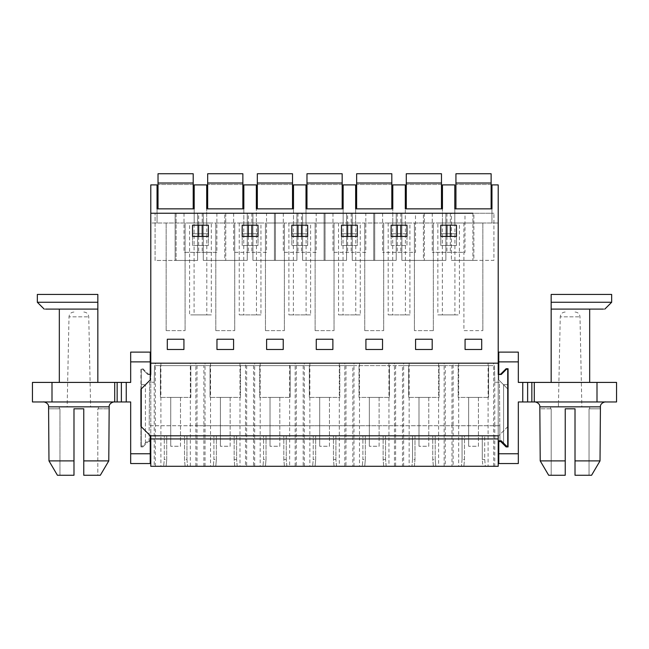 <?xml version="1.0" encoding="UTF-8"?>
<svg xmlns="http://www.w3.org/2000/svg" width="649" height="649" viewBox="0 0 649 649"><rect width="100%" height="100%" fill="white"/><g stroke="black" fill="none" stroke-linecap="round" stroke-linejoin="round"><path stroke-width="0.49" stroke-dasharray="3.25 2.43" d="M493.629 466.298L493.629 363.18L488.105 363.18L488.105 466.298L498.213 466.298L498.213 223.021L442.448 223.021L442.448 208.848L405.309 208.848L405.309 223.021L405.309 184.9L392.799 184.9L392.799 223.021L392.799 208.848L355.652 208.848L355.652 223.021L355.652 184.9L343.143 184.9L343.143 223.021L343.143 208.848L306.003 208.848L306.003 223.021L306.003 184.9L293.494 184.9L293.494 223.021L293.494 208.848L256.347 208.848L256.347 223.021L256.347 184.9L243.837 184.9L243.837 223.021L243.837 208.848L206.698 208.848L206.698 223.021L206.698 184.9L194.189 184.9L194.189 223.021L194.189 208.848L157.042 208.848L157.042 223.021L157.042 184.9L150.787 184.9L150.787 223.021L442.448 223.021L442.448 184.9L454.811 184.9L454.811 223.021L454.811 208.848L491.958 208.848L491.958 223.021L491.958 184.9L498.213 184.9L498.213 223.021L150.787 223.021L150.787 363.18L190.344 363.18L190.344 466.298L150.787 466.298L414.387 466.298L414.987 459.46L414.987 435.804L435.219 435.804L150.787 435.804L150.787 440.833L149.059 440.833L149.189 425.736L499.811 425.736L499.941 440.833L498.213 440.833L498.213 435.804L412.537 435.804L414.987 435.804L414.987 459.46L414.387 466.298L411.945 466.298L463.889 466.298L464.489 459.46L464.489 435.804L484.722 435.804L464.489 435.804L464.489 459.46L463.889 466.298L461.447 466.298L485.322 466.298L484.722 459.46L484.722 435.804L484.722 459.46L482.28 459.46L482.28 435.804L482.28 459.46L482.88 466.298L498.213 466.298L498.213 374.473L501.239 374.473L506.544 369.167L507.737 369.167L507.737 446.139L506.544 446.139L501.239 440.833L498.213 440.833L499.941 440.833L499.811 425.736L494.773 425.736L494.773 466.298L395.614 466.298L395.614 425.736L402.485 425.736L402.485 466.298M472.894 213.245L472.894 260.363L451.396 260.371L473.875 260.354L472.894 260.363L472.894 213.245L473.875 213.245L473.875 260.354L493.913 260.346L493.913 213.245L493.913 260.346L473.875 260.354L473.875 213.245L493.913 213.245L451.396 213.245L472.894 213.245L451.396 213.245L451.396 260.371L451.396 213.245M445.871 213.245L445.871 260.379L424.365 260.395L445.871 260.379L445.871 213.245L401.885 213.245L423.391 213.245L401.885 213.245L401.885 260.403L423.391 260.395L423.391 213.245L424.365 213.245L424.365 260.395L423.391 260.395L423.391 213.245M396.214 213.245L396.214 260.379L374.716 260.395L396.214 260.379L396.214 213.245L352.237 213.245L373.735 213.245L352.237 213.245L352.237 260.403L373.735 260.395L373.735 213.245L396.214 213.245L374.716 213.245L374.716 260.395L373.735 260.395L373.735 213.245M346.566 213.245L346.566 260.379L325.06 260.395L346.566 260.379L346.566 213.245L302.58 213.245L324.086 213.245L302.58 213.245L302.58 260.403L324.086 260.395L324.086 213.245L346.566 213.245L325.06 213.245L325.06 260.395L324.086 260.395L324.086 213.245M296.909 213.245L296.909 260.379L275.411 260.395L296.909 260.379L296.909 213.245L252.932 213.245L274.43 213.245L252.932 213.245L252.932 260.403L274.43 260.395L274.43 213.245L296.909 213.245L275.411 213.245L275.411 260.395L274.43 260.395L274.43 213.245M247.261 213.245L247.261 260.379L225.755 260.395L247.261 260.379L247.261 213.245L203.275 213.245L224.781 213.245L203.275 213.245L203.275 260.403L224.781 260.395L224.781 213.245L225.755 213.245L225.755 260.395L224.781 260.395L224.781 213.245M197.604 213.245L197.604 260.444L176.106 260.46L197.604 260.444L197.604 213.245L155.087 213.245L175.125 213.245L175.125 260.46L175.125 213.245L176.106 213.245L176.106 260.46L155.087 260.476L155.087 213.245L155.087 260.476L176.106 260.46L176.106 213.245M185.079 223.021L166.152 223.021L185.079 223.021L185.079 330.633L185.079 223.021M383.689 223.021L364.762 223.021L383.689 223.021L383.689 330.633L383.689 223.021M414.419 223.021L433.337 223.021L414.419 223.021L414.419 330.633L414.419 223.021M260.955 223.021L239.238 223.021L260.955 223.021L260.955 314.895L239.238 314.895L260.955 314.895M234.727 223.021L215.809 223.021L234.727 223.021L234.727 330.633L234.727 223.021M334.032 223.021L315.114 223.021L334.032 223.021L334.032 330.633L334.032 223.021M482.848 223.021L463.921 223.021L482.848 223.021L482.848 330.633L482.848 223.021M310.603 223.021L288.886 223.021L310.603 223.021L310.603 314.895L288.886 314.895L310.603 314.895M284.384 223.021L265.457 223.021L284.384 223.021L284.384 330.633L284.384 223.021M459.419 223.021L437.848 223.021L459.419 223.021L459.419 314.895L437.848 314.895L437.848 223.021M409.908 223.021L388.191 223.021L409.908 223.021L409.908 314.895L388.191 314.895L409.908 314.895M360.26 223.021L338.543 223.021L360.26 223.021L360.26 314.895L338.543 314.895L360.26 314.895M189.581 223.021L211.298 223.021L211.298 314.895L189.581 314.895L189.581 223.021L194.083 223.021L194.083 314.895L189.581 314.895M194.083 223.021L211.298 223.021M198.667 213.245L216.88 213.245L184.008 213.245L198.667 213.245L198.667 225.171M301.517 213.245L283.313 213.245L301.517 213.245L301.517 225.171M415.49 213.245L382.618 213.245L415.49 213.245L415.49 252.339L382.618 252.339L415.49 252.339M248.324 213.245L266.528 213.245L233.664 213.245L248.324 213.245L248.324 225.171M347.629 213.245L365.833 213.245L332.969 213.245L347.629 213.245L347.629 225.171M464.992 213.245L432.266 213.245L464.992 213.245L464.992 252.339L432.266 252.339L464.992 252.339M498.213 363.18L493.629 363.18M183.927 339.232L167.304 339.232L167.304 349.495L167.304 339.232L183.927 339.232L183.927 349.495L183.927 339.232L183.927 349.495L167.304 349.495L183.927 349.495L167.304 349.495L167.304 339.232L183.927 339.232M208.361 233.77L192.526 233.77L192.526 245.5L208.361 245.5L208.361 233.77L192.526 233.77L192.526 245.5L208.361 245.5L208.361 233.77M456.474 245.5L456.474 233.77L440.785 233.77L440.785 245.5L456.474 245.5L456.474 233.77L440.785 233.77L440.785 245.5L456.474 245.5M432.185 349.495L432.185 339.232L415.571 339.232L432.185 339.232L432.185 349.495L415.571 349.495L415.571 339.232L415.571 349.495L432.185 349.495L415.571 349.495L415.571 339.232L432.185 339.232L432.185 349.495M332.88 349.495L332.88 339.232L316.266 339.232L332.88 339.232L332.88 349.495L316.266 349.495L316.266 339.232L316.266 349.495L332.88 349.495L316.266 349.495L316.266 339.232L332.88 339.232L332.88 349.495M283.232 349.495L283.232 339.232L266.609 339.232L283.232 339.232L283.232 349.495L266.609 349.495L266.609 339.232L266.609 349.495L283.232 349.495L266.609 349.495L266.609 339.232L283.232 339.232L283.232 349.495M233.575 349.495L233.575 339.232L216.961 339.232L233.575 339.232L233.575 349.495L216.961 349.495L216.961 339.232L216.961 349.495L233.575 349.495L216.961 349.495L216.961 339.232L233.575 339.232L233.575 349.495M258.01 233.77L242.174 233.77L242.174 245.5L258.01 245.5L258.01 233.77L242.174 233.77L242.174 245.5L258.01 245.5L258.01 233.77M307.667 245.5L307.667 233.77L291.831 233.77L291.831 245.5L307.667 245.5L307.667 233.77L291.831 233.77L291.831 245.5L307.667 245.5M382.537 349.495L382.537 339.232L365.914 339.232L382.537 339.232L382.537 349.495L365.914 349.495L365.914 339.232L365.914 349.495L382.537 349.495L365.914 349.495L365.914 339.232L382.537 339.232L382.537 349.495M357.315 233.77L341.479 233.77L341.479 245.5L357.315 245.5L357.315 233.77L341.479 233.77L341.479 245.5L357.315 245.5L357.315 233.77M391.136 245.5L406.972 245.5L406.972 233.77L391.136 233.77L391.136 245.5L391.136 233.77L406.972 233.77L406.972 245.5L391.136 245.5M465.073 349.495L465.073 339.232L465.073 349.495L481.696 349.495L481.696 339.232L465.073 339.232L481.696 339.232L481.696 349.495L465.073 349.495L481.696 349.495L481.696 339.232L465.073 339.232L465.073 349.495M454.917 223.021L454.917 314.895L459.419 314.895M454.917 314.895L437.848 314.895M442.35 223.021L442.35 314.895M463.921 223.021L463.921 330.633L482.848 330.633L463.921 330.633L463.921 223.021M446.934 213.245L446.934 225.171M446.934 236.414L446.934 252.339M450.333 213.245L450.333 225.171M450.333 236.414L450.333 252.339M432.266 213.245L432.266 252.339M440.785 225.171L456.474 225.171L456.474 236.414L440.785 236.414L440.785 225.171M150.227 374.473L147.761 374.473L142.456 369.167L141.263 369.167L141.263 388.938M141.263 426.709L141.263 369.167L142.456 369.167L147.761 374.473L150.787 374.473L150.787 466.298L150.787 440.833L149.059 440.833L149.189 425.736L154.227 425.736L154.227 466.298M142.456 446.139L141.263 446.139L141.263 384.662L141.263 446.139L142.456 446.139L141.263 446.139L142.456 446.139L147.761 440.833L142.456 446.139M150.227 440.833L150.787 440.833M190.344 466.298L245.517 466.298L245.517 363.18L289.649 363.18L289.649 466.298L245.517 466.298M289.649 466.298L295.165 466.298L295.165 363.18L339.297 363.18L339.297 466.298L295.165 466.298M339.297 466.298L344.822 466.298L344.822 363.18L388.954 363.18L388.954 466.298L344.822 466.298M388.954 466.298L394.47 466.298L394.47 363.18L438.602 363.18L438.602 466.298L394.47 466.298M438.602 466.298L444.127 466.298L444.127 363.18L453.14 363.18L453.14 466.298L444.127 466.298M453.14 466.298L488.105 466.298M444.127 363.18L438.602 363.18M394.47 363.18L388.954 363.18M344.822 363.18L339.297 363.18M295.165 363.18L289.649 363.18M245.517 363.18L239.992 363.18L239.992 466.298M195.86 466.298L195.86 363.18L239.992 363.18M195.86 363.18L190.344 363.18M453.14 363.18L488.105 363.18M385.563 435.804L362.888 435.804L385.563 435.804L385.563 459.46L385.563 435.804M335.914 435.804L313.232 435.804L335.914 435.804L335.914 459.46L335.914 435.804M286.258 435.804L263.583 435.804L286.258 435.804L286.258 459.46L286.258 435.804M236.609 435.804L213.927 435.804L236.609 435.804L236.609 459.46L236.609 435.804M186.953 435.804L164.278 435.804L186.953 435.804L186.953 459.46L186.953 435.804M498.213 466.298L498.213 440.833M503.583 443.186L506.544 446.139L503.583 443.186L503.583 384.662L507.737 384.662L507.737 446.139L506.544 446.139L507.737 446.139L507.737 384.662L503.583 384.662L503.583 443.186M433.37 466.298L432.769 459.46L432.769 435.804L432.769 459.46L433.37 466.298M383.721 466.298L383.121 459.46L383.121 435.804L383.121 459.46L383.721 466.298M365.33 459.46L365.33 435.804L365.33 459.46L364.73 466.298L365.33 459.46L362.888 459.46L362.888 435.804L362.888 459.46L362.288 466.298L362.888 459.46M334.065 466.298L333.464 459.46L333.464 435.804L333.464 459.46L334.065 466.298M315.682 459.46L315.682 435.804L315.682 459.46L315.081 466.298L315.682 459.46L313.232 459.46L313.232 435.804L313.232 459.46L312.64 466.298L313.232 459.46M284.416 466.298L283.816 459.46L283.816 435.804L283.816 459.46L284.416 466.298M266.025 459.46L266.025 435.804L266.025 459.46L265.425 466.298L266.025 459.46L263.583 459.46L263.583 435.804L263.583 459.46L262.983 466.298L263.583 459.46M234.76 466.298L234.159 459.46L234.159 435.804L234.159 459.46L234.76 466.298M216.377 459.46L216.377 435.804L216.377 459.46L215.776 466.298L216.377 459.46L213.927 459.46L213.927 435.804L213.927 459.46L213.334 466.298L213.927 459.46M185.111 466.298L184.511 459.46L184.511 435.804L184.511 459.46L185.111 466.298M166.72 459.46L166.72 435.804L166.72 459.46L166.12 466.298L166.72 459.46L164.278 459.46L164.278 435.804L164.278 459.46L163.678 466.298L164.278 459.46M484.722 459.46L485.322 466.298L482.88 466.298L482.28 459.46M197.004 365.622L197.004 425.736L203.875 425.736L203.875 365.622L154.503 365.622L154.211 382.245L154.503 365.622L494.497 365.622L494.789 382.245L499.43 382.245L499.811 425.736L499.43 382.245L494.789 382.245L494.773 381.344L494.773 425.736L451.996 425.736L451.996 466.298M451.996 365.622L445.271 365.622L445.271 425.736L451.996 425.736L451.996 365.622L494.497 365.622L494.773 381.344M203.875 466.298L203.875 425.736L352.837 425.736L352.837 365.622L402.485 365.622L402.485 425.736L445.271 425.736L445.271 466.298M462.047 459.46L461.447 466.298L462.047 459.46L462.047 435.804L462.047 459.46L464.489 459.46M149.57 382.245L149.189 425.736L149.57 382.245L154.211 382.245L149.57 382.245M203.875 365.622L352.837 365.622M402.485 365.622L445.271 365.622M190.838 365.622L160.4 365.622L190.838 365.622L190.838 397.391L160.4 397.391L190.838 397.391L190.838 365.622M439.097 365.622L408.659 365.622L439.097 365.622L439.097 397.391L408.659 397.391L439.097 397.391L439.097 365.622M458.162 365.622L488.6 365.622L458.162 365.622L458.162 397.391L488.6 397.391L458.162 397.391L458.162 365.622M339.792 365.622L309.354 365.622L339.792 365.622L339.792 397.391L309.354 397.391L339.792 397.391L339.792 365.622M359.011 365.622L389.441 365.622L359.011 365.622L359.011 397.391L389.441 397.391L359.011 397.391L359.011 365.622M259.705 365.622L290.135 365.622L259.705 365.622L259.705 397.391L290.135 397.391L259.705 397.391L259.705 365.622M240.487 365.622L210.049 365.622L240.487 365.622L240.487 397.391L210.049 397.391L240.487 397.391L240.487 365.622M488.6 365.622L488.6 397.391L488.6 365.622M216.88 213.245L216.88 252.339L184.008 252.339L216.88 252.339M184.008 213.245L184.008 252.339M208.361 236.414L192.526 236.414L192.526 225.171L208.361 225.171L208.361 236.414M202.212 213.245L202.212 225.171M202.212 236.414L202.212 252.339M198.667 236.414L198.667 252.339M266.528 252.339L233.664 252.339L266.528 252.339L266.528 213.245M233.664 213.245L233.664 252.339M242.174 225.171L258.01 225.171L258.01 236.414L242.174 236.414L242.174 225.171M248.324 236.414L248.324 252.339M251.869 213.245L251.869 225.171M251.869 236.414L251.869 252.339M225.755 213.245L225.755 260.395L203.275 260.403L203.275 213.245M154.227 381.344L154.227 425.736L197.004 425.736L197.004 466.298M206.796 223.021L206.796 314.895L194.083 314.895M206.796 314.895L211.298 314.895M246.661 365.622L246.661 466.298M253.532 365.622L253.532 466.298M243.74 223.021L243.74 314.895M256.452 223.021L256.452 314.895M239.238 223.021L239.238 314.895M215.809 330.633L215.809 223.021L215.809 330.633L234.727 330.633L215.809 330.633M237.201 466.298L236.609 459.46L237.201 466.298M234.159 459.46L236.609 459.46M210.049 365.622L210.049 397.391L210.049 365.622M316.185 252.339L283.313 252.339L316.185 252.339L316.185 213.245M283.313 213.245L283.313 252.339M291.831 225.171L307.667 225.171L307.667 236.414L291.831 236.414L291.831 225.171M297.972 213.245L297.972 225.171M297.972 236.414L297.972 252.339M301.517 236.414L301.517 252.339M275.411 213.245L275.411 260.395L252.932 260.403L252.932 213.245M296.309 365.622L296.309 466.298M303.18 365.622L303.18 466.298M293.389 223.021L293.389 314.895M306.101 223.021L306.101 314.895M288.886 223.021L288.886 314.895M265.457 330.633L265.457 223.021L265.457 330.633L284.384 330.633L265.457 330.633M286.858 466.298L286.258 459.46L286.858 466.298M283.816 459.46L286.258 459.46M290.135 365.622L290.135 397.391L290.135 365.622M365.833 252.339L332.969 252.339L365.833 252.339L365.833 213.245M332.969 213.245L332.969 252.339M341.479 225.171L357.315 225.171L357.315 236.414L341.479 236.414L341.479 225.171M347.629 236.414L347.629 252.339M351.174 213.245L351.174 225.171M351.174 236.414L351.174 252.339M325.06 213.245L325.06 260.395L302.58 260.403L302.58 213.245M345.966 365.622L345.966 466.298M395.614 365.622L395.614 425.736L352.837 425.736L352.837 466.298M343.045 223.021L343.045 314.895M355.757 223.021L355.757 314.895M338.543 223.021L338.543 314.895M315.114 330.633L315.114 223.021L315.114 330.633L334.032 330.633L315.114 330.633M336.507 466.298L335.914 459.46L336.507 466.298M333.464 459.46L335.914 459.46M309.354 365.622L309.354 397.391L309.354 365.622M382.618 213.245L382.618 252.339M391.136 225.171L406.972 225.171L406.972 236.414L391.136 236.414L391.136 225.171M397.277 213.245L397.277 225.171M397.277 236.414L397.277 252.339M400.822 213.245L400.822 225.171M400.822 236.414L400.822 252.339M374.716 213.245L374.716 260.395L352.237 260.403L352.237 213.245M392.694 223.021L392.694 314.895M405.406 223.021L405.406 314.895M388.191 223.021L388.191 314.895M364.762 330.633L364.762 223.021L364.762 330.633L383.689 330.633L364.762 330.633M386.163 466.298L385.563 459.46L386.163 466.298M383.121 459.46L385.563 459.46M389.441 365.622L389.441 397.391L389.441 365.622M424.365 213.245L424.365 260.395L401.885 260.403L401.885 213.245M433.337 330.633L433.337 223.021L433.337 330.633L414.419 330.633L433.337 330.633M435.219 459.46L435.219 435.804L435.219 459.46L435.812 466.298L435.219 459.46L432.769 459.46M412.537 459.46L411.945 466.298L412.537 459.46L412.537 435.804L412.537 459.46L414.987 459.46M408.659 365.622L408.659 397.391L408.659 365.622M150.787 466.298L150.787 363.18M166.152 330.633L166.152 223.021L166.152 330.633L185.079 330.633L166.152 330.633M145.417 443.186L145.417 384.662L145.417 443.186M141.263 384.662L145.417 384.662L141.263 384.662M186.953 459.46L187.553 466.298L186.953 459.46L184.511 459.46M160.4 365.622L160.4 397.391L160.4 365.622M193.207 208.848L193.207 173.737L158.023 173.737L158.023 208.848L193.207 208.848L158.023 208.848M193.207 184.486L193.207 173.737L158.023 173.737L158.023 184.486L158.023 173.737L193.207 173.737L193.207 184.486L158.023 184.486L193.207 184.486M193.207 183.018L158.023 183.018M242.864 208.848L242.864 173.737L207.672 173.737L207.672 208.848L242.864 208.848L207.672 208.848M242.864 184.486L242.864 173.737L207.672 173.737L207.672 184.486L207.672 173.737L242.864 173.737L242.864 184.486L207.672 184.486L242.864 184.486M242.864 183.018L207.672 183.018M292.512 208.848L292.512 173.737L257.329 173.737L257.329 208.848L292.512 208.848L257.329 208.848M292.512 184.486L292.512 173.737L257.329 173.737L257.329 184.486L257.329 173.737L292.512 173.737L292.512 184.486L257.329 184.486L292.512 184.486M292.512 183.018L257.329 183.018L292.512 183.018M342.169 208.848L342.169 173.737L306.977 173.737L306.977 208.848L342.169 208.848M342.169 184.486L342.169 173.737L306.977 173.737L306.977 184.486L306.977 173.737L342.169 173.737L342.169 184.486L306.977 184.486L342.169 184.486M342.169 183.018L306.977 183.018L342.169 183.018M391.818 208.848L391.818 173.737L356.634 173.737L356.634 208.848L391.818 208.848M391.818 184.486L391.818 173.737L356.634 173.737L356.634 184.486L356.634 173.737L391.818 173.737L391.818 184.486L356.634 184.486L391.818 184.486M391.818 183.018L356.634 183.018L391.818 183.018M441.474 208.848L441.474 173.737L406.282 173.737L406.282 208.848L441.474 208.848M441.474 184.486L441.474 173.737L406.282 173.737L406.282 184.486L406.282 173.737L441.474 173.737L441.474 184.486L406.282 184.486L441.474 184.486M441.474 183.018L406.282 183.018L441.474 183.018M491.123 208.848L491.123 173.737L455.939 173.737L455.939 208.848L491.123 208.848M491.123 184.486L491.123 173.737L455.939 173.737L455.939 184.486L455.939 173.737L491.123 173.737L491.123 184.486L455.939 184.486L491.123 184.486M491.123 183.018L455.939 183.018L491.123 183.018M180.503 397.391L180.503 446.261L170.728 446.261L180.503 446.261L180.503 397.391L170.728 397.391L170.728 446.261L170.728 397.391L180.503 397.391M230.152 397.391L230.152 446.261L220.384 446.261L230.152 446.261L230.152 397.391L220.384 397.391L220.384 446.261L220.384 397.391L230.152 397.391M279.808 397.391L279.808 446.261L270.033 446.261L279.808 446.261L279.808 397.391L270.033 397.391L270.033 446.261L270.033 397.391L279.808 397.391M329.457 397.391L329.457 446.261L319.689 446.261L329.457 446.261L329.457 397.391L319.689 397.391L319.689 446.261L319.689 397.391L329.457 397.391M379.113 397.391L379.113 446.261L369.338 446.261L379.113 446.261L379.113 397.391L369.338 397.391L369.338 446.261L369.338 397.391L379.113 397.391M428.762 397.391L428.762 446.261L418.994 446.261L428.762 446.261L428.762 397.391L418.994 397.391L418.994 446.261L418.994 397.391L428.762 397.391M478.418 397.391L478.418 446.261L468.643 446.261L478.418 446.261L478.418 397.391L468.643 397.391L468.643 446.261L468.643 397.391L478.418 397.391M507.737 426.709L498.773 435.682L508.062 426.393L508.062 446.918L506.106 446.918L500.728 441.547L498.773 441.547M498.773 374.1L500.728 374.1L506.106 368.729L508.062 368.729L508.062 426.393M498.773 352.115L498.773 379.965L508.062 389.254M498.773 361.882L518.324 361.882L518.324 382.415L522.745 382.415L522.745 401.958L518.324 401.958L518.324 463.54L498.773 463.54L498.773 453.765L518.324 453.765M498.773 440.833L498.773 453.765M507.737 388.938L498.773 379.965L498.773 374.473M518.324 361.882L518.324 352.115M522.745 382.415L616.55 382.415L616.55 401.958L522.745 401.958M604.819 309.102L551.163 309.102L551.163 382.415L589.673 382.415M611.666 294.443L551.163 294.443L551.163 302.264L611.666 302.264M551.163 309.102L589.673 309.102L551.163 309.102L551.163 302.264M603.886 401.958L605.306 401.958M565.174 312.039L565.133 312.039C562.212 312.315 560.582 313.913 560.249 316.826L579.995 316.826L560.249 316.826L558.497 401.958L596.999 401.958L558.497 401.958L558.391 406.85L581.853 406.85L558.391 406.85M539.822 408.805L540.219 460.895L565.238 460.895L565.238 408.805L575.014 408.805L565.238 408.805L575.014 408.805L575.014 460.895L600.025 460.895L600.422 408.805M592.123 474.322L591.564 475.263L575.014 475.263L575.014 408.805L575.014 475.263L591.564 475.263L589.049 475.263L589.049 408.805L600.025 408.805L589.049 408.805L589.049 475.263L575.014 475.263L575.014 460.895M599.587 461.642L600.025 460.895M565.238 460.895L565.238 475.263L551.196 475.263L565.238 475.263L565.238 408.805L565.238 475.263L548.681 475.263L551.196 475.263L551.196 408.805L540.219 408.805L551.196 408.805L550.571 408.805L551.196 408.805L551.196 475.263L548.681 475.263M551.366 406.85L550.579 406.85M150.227 352.115L150.227 374.1L148.272 374.1L142.894 368.729L140.938 368.729L140.938 389.254L150.227 379.965L150.227 374.1L148.272 374.1L142.894 368.729L140.938 368.729L140.938 446.918L140.938 426.393L150.227 435.682L150.227 441.547L148.272 441.547L150.227 441.547L150.227 463.54L130.676 463.54L150.227 463.54M142.894 446.918L148.272 441.547L142.894 446.918L140.938 446.918L142.894 446.918M150.227 453.765L130.676 453.765L130.676 401.958L32.45 401.958L32.45 382.415L52.001 382.415L52.001 401.958L112.642 401.958L52.001 401.958M130.676 352.115L130.676 382.415L117.153 382.415L117.153 401.958M52.001 382.415L117.153 382.415M59.327 382.415L97.837 382.415L97.837 302.264L37.334 302.264M130.676 453.765L130.676 463.54M37.334 294.443L97.837 294.443L97.837 302.264M44.181 309.102L97.837 309.102M73.929 312.039L73.889 312.039C70.968 312.315 69.338 313.913 69.005 316.826L88.751 316.826L69.005 316.826L67.253 401.958L112.642 401.958L67.253 401.958L67.147 406.85L90.609 406.85L67.147 406.85M109.178 408.805L108.781 460.895L83.762 460.895L83.762 408.805L73.986 408.805L73.986 475.263L73.986 460.895L48.975 460.895L48.578 408.805M73.986 460.895L73.986 408.805L83.762 408.805L83.762 460.895M100.319 475.263L97.804 475.263L97.804 408.805L98.429 408.805L97.804 408.805L97.804 475.263L83.762 475.263L97.804 475.263L83.762 475.263L83.762 408.805L73.986 408.805L73.986 475.263L57.437 475.263L59.951 475.263L59.951 408.805L48.975 408.805L59.951 408.805L59.951 475.263L73.986 475.263L57.437 475.263L56.877 474.322M49.413 461.642L48.975 460.895M97.804 408.805L108.781 408.805L97.804 408.805M97.634 406.85L98.421 406.85M458.656 363.18L458.656 466.298M205.019 466.298L205.019 363.18M254.676 466.298L254.676 363.18M210.544 363.18L210.544 466.298M304.324 466.298L304.324 363.18M260.192 363.18L260.192 466.298M353.981 466.298L353.981 363.18M309.849 363.18L309.849 466.298M403.629 466.298L403.629 363.18M359.497 363.18L359.497 466.298M409.154 363.18L409.154 466.298M155.371 466.298L155.371 363.18M160.895 363.18L160.895 466.298M527.629 382.415L527.629 401.958M596.999 382.415L596.999 401.958M534.289 382.415L534.289 401.958M531.847 382.415L531.847 401.958M539.822 406.85L600.422 406.85M126.255 382.415L126.255 401.958M150.227 361.882L130.676 361.882M121.371 382.415L121.371 401.958M114.711 382.415L114.711 401.958M109.178 406.85L48.578 406.85M534.938 401.958L570.122 401.958M589.673 406.85L589.673 408.805M550.571 406.85L550.571 408.805M575.071 312.039L575.111 312.039C578.032 312.315 579.662 313.913 579.995 316.826L581.853 406.85M43.694 401.958L45.114 401.958M114.062 401.958L78.878 401.958M59.327 408.805L59.327 406.85M98.429 408.805L98.429 406.85M83.826 312.039L83.867 312.039C86.788 312.315 88.418 313.913 88.751 316.826L90.609 406.85"/><path stroke-width="0.97" d="M498.213 440.833L501.239 440.833L506.544 446.139L507.737 446.139L507.737 369.167L506.544 369.167L501.239 374.473L498.213 374.473L498.213 184.9L491.958 184.9L491.958 208.848L454.811 208.848L454.811 184.9L442.448 184.9L442.448 208.848L405.309 208.848L405.309 184.9L392.799 184.9L392.799 208.848L355.652 208.848L355.652 184.9L343.143 184.9L343.143 208.848L306.003 208.848L306.003 184.9L293.494 184.9L293.494 208.848L256.347 208.848L256.347 184.9L243.837 184.9L243.837 208.848L206.698 208.848L206.698 184.9L194.189 184.9L194.189 208.848L157.042 208.848L157.042 184.9L150.787 184.9L150.787 213.245L176.106 213.245M498.213 363.18L150.787 363.18L150.787 213.245L472.894 213.245M451.396 213.245L445.871 213.245M424.365 213.245L423.391 213.245M401.885 213.245L396.214 213.245M374.716 213.245L373.735 213.245M352.237 213.245L346.566 213.245M325.06 213.245L324.086 213.245M302.58 213.245L296.909 213.245M275.411 213.245L274.43 213.245M252.932 213.245L247.261 213.245M225.755 213.245L224.781 213.245M203.275 213.245L197.604 213.245M167.304 339.232L183.927 339.232L183.927 349.495L167.304 349.495L167.304 339.232M208.361 236.414L192.526 236.414L192.526 225.171L208.361 225.171L208.361 236.414M456.474 236.414L456.474 225.171L440.785 225.171L440.785 236.414L456.474 236.414M415.571 339.232L415.571 349.495L432.185 349.495L432.185 339.232L415.571 339.232M316.266 339.232L316.266 349.495L332.88 349.495L332.88 339.232L316.266 339.232M266.609 339.232L266.609 349.495L283.232 349.495L283.232 339.232L266.609 339.232M216.961 339.232L216.961 349.495L233.575 349.495L233.575 339.232L216.961 339.232M258.01 236.414L242.174 236.414L242.174 225.171L258.01 225.171L258.01 236.414M307.667 236.414L307.667 225.171L291.831 225.171L291.831 236.414L307.667 236.414M365.914 339.232L365.914 349.495L382.537 349.495L382.537 339.232L365.914 339.232M357.315 236.414L341.479 236.414L341.479 225.171L357.315 225.171L357.315 236.414M391.136 225.171L406.972 225.171L406.972 236.414L391.136 236.414L391.136 225.171M481.696 339.232L481.696 349.495L465.073 349.495L465.073 339.232L481.696 339.232M446.934 225.171L446.934 236.414M450.333 225.171L450.333 236.414M150.227 374.473L150.787 374.473L150.787 363.18M141.263 388.938L141.263 426.709M150.787 440.833L150.227 440.833M494.773 466.298L498.213 466.298L498.213 435.804L150.787 435.804L150.787 438.927L498.213 438.927M395.614 466.298L150.787 466.298L150.787 438.927M150.787 466.298L498.213 466.298M202.212 225.171L202.212 236.414M198.667 225.171L198.667 236.414M248.324 225.171L248.324 236.414M251.869 225.171L251.869 236.414M297.972 225.171L297.972 236.414M301.517 225.171L301.517 236.414M347.629 225.171L347.629 236.414M351.174 225.171L351.174 236.414M397.277 225.171L397.277 236.414M400.822 225.171L400.822 236.414M193.207 183.018L193.207 173.737L158.023 173.737L158.023 183.018L193.207 183.018L193.207 208.848M158.023 208.848L158.023 183.018M242.864 183.018L242.864 173.737L207.672 173.737L207.672 183.018L242.864 183.018L242.864 208.848M207.672 208.848L207.672 183.018M292.512 208.848L292.512 173.737L257.329 173.737L257.329 183.018L292.512 183.018L257.329 183.018L257.329 208.848M342.169 183.018L342.169 173.737L306.977 173.737L306.977 183.018L342.169 183.018L306.977 183.018L306.977 208.848L342.169 208.848L342.169 183.018M391.818 183.018L391.818 173.737L356.634 173.737L356.634 183.018L391.818 183.018L356.634 183.018L356.634 208.848L391.818 208.848L391.818 183.018M441.474 183.018L441.474 173.737L406.282 173.737L406.282 183.018L441.474 183.018L406.282 183.018L406.282 208.848L441.474 208.848L441.474 183.018M491.123 183.018L491.123 173.737L455.939 173.737L455.939 183.018L491.123 183.018L455.939 183.018L455.939 208.848L491.123 208.848L491.123 183.018M498.773 374.473L500.728 374.1L506.106 368.729L508.062 368.729L508.062 446.918L506.106 446.918L500.728 441.547L498.773 441.547L498.773 440.833M498.773 441.547L498.773 463.54L518.324 463.54L498.773 463.54M498.773 453.765L518.324 453.765L518.324 401.958L616.55 401.958L616.55 382.415L596.999 382.415L596.999 401.958M498.773 374.1L498.773 352.115L518.324 352.115L518.324 382.415L531.847 382.415L531.847 401.958M596.999 382.415L531.847 382.415M589.673 309.102L589.673 382.415L551.163 382.415L551.163 302.264L611.666 302.264L604.819 309.102M518.324 453.765L518.324 463.54M498.773 352.115L518.324 352.115M611.666 302.264L611.666 294.443L551.163 294.443L551.163 302.264M551.163 309.102L603.416 309.102M536.358 401.958L558.497 401.958L536.358 401.958M539.822 406.85L600.422 406.85L600.025 460.895L575.014 460.895L575.014 408.805L565.238 408.805L565.238 460.895L540.219 460.895L539.822 406.85C540.219 402.21 532.951 401.447 534.938 401.958M575.014 460.895L575.014 475.263L591.564 475.263L600.025 460.895M592.123 474.322L599.587 461.642M548.681 475.263L540.219 460.895L548.681 475.263L565.238 475.263L565.238 460.895M150.227 453.765L150.227 435.682L140.938 426.393L140.938 389.254L150.227 379.965L150.227 352.115L130.676 352.115L130.676 382.415L126.255 382.415L126.255 401.958L130.676 401.958L130.676 463.54L150.227 463.54L150.227 453.765L130.676 453.765M126.255 382.415L32.45 382.415L32.45 401.958L126.255 401.958M97.837 302.264L37.334 302.264L37.334 294.443L97.837 294.443L97.837 382.415L59.327 382.415L59.327 309.102M150.227 352.115L130.676 352.115M97.837 309.102L45.584 309.102M52.001 401.958L67.253 401.958L44.448 401.958L52.001 401.958L52.001 382.415M73.986 460.895L73.986 475.263L57.437 475.263L48.975 460.895L73.986 460.895L73.986 408.805L83.762 408.805L83.762 460.895L108.781 460.895L109.178 406.85C108.781 402.21 116.049 401.447 114.062 401.958M109.178 406.85L48.578 406.85L48.975 460.895M56.877 474.322L49.413 461.642M100.319 475.263L108.781 460.895L100.319 475.263L83.762 475.263L83.762 460.895M522.745 382.415L522.745 401.958M498.773 361.882L518.324 361.882M527.629 382.415L527.629 401.958M534.289 382.415L534.289 401.958M150.227 361.882L130.676 361.882M121.371 382.415L121.371 401.958M114.711 382.415L114.711 401.958M117.153 382.415L117.153 401.958M616.55 382.415L616.55 401.958M600.422 406.85C600.025 402.21 607.294 401.447 605.306 401.958M32.45 382.415L32.45 401.958M44.181 309.102L37.334 302.264M48.578 406.85C48.975 402.21 41.706 401.447 43.694 401.958"/></g></svg>
